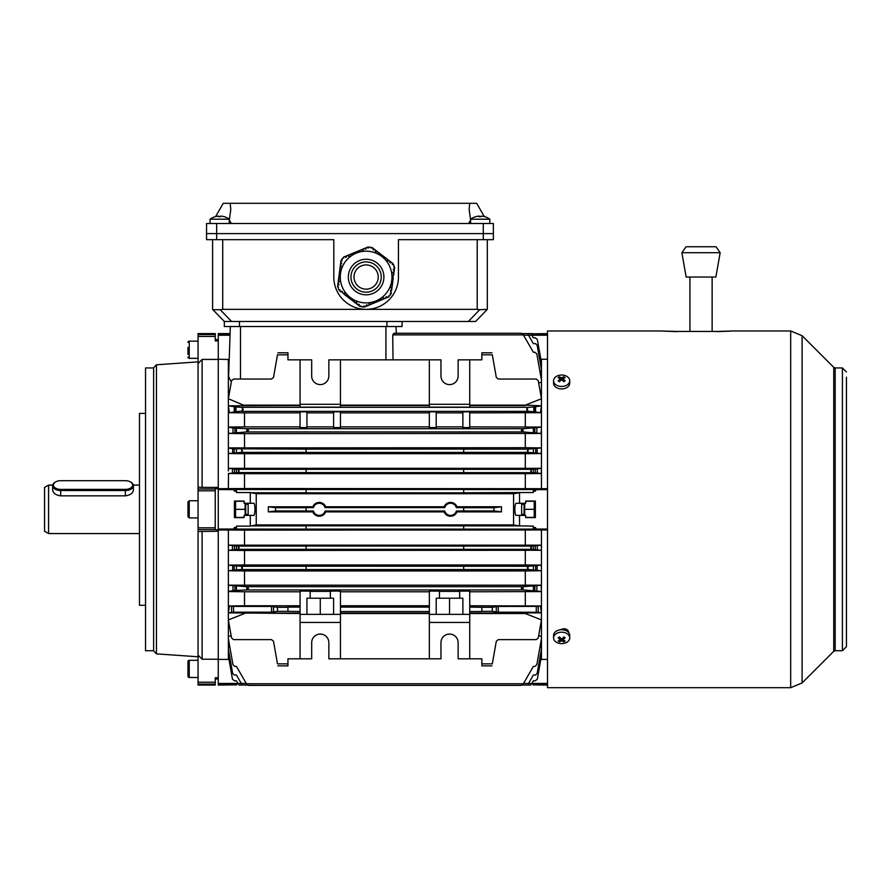 <?xml version="1.0" encoding="UTF-8"?>
<svg xmlns="http://www.w3.org/2000/svg" width="891" height="891" viewBox="0 0 891 891"><rect width="100%" height="100%" fill="white"/><g stroke="black" fill="none" stroke-linecap="round" stroke-linejoin="round"><path stroke-width="1.34" d="M444.086 404.291L454.989 404.291M523.34 589.942L521.246 588.327L523.34 586.712L246.462 586.712L228.675 585.198L541.138 585.198L541.45 591.524L523.34 589.942L246.462 589.942L248.556 588.327L246.462 586.712M306.125 449.131L463.676 449.053L463.676 452.45L306.125 452.45L306.125 449.131L232.651 448.786L228.363 447.939L228.363 430.342L228.675 433.46L244.524 433.639L541.138 433.46L523.34 431.946L521.246 430.331L523.34 428.716L246.462 428.716L232.974 428.048L228.363 427.067L244.524 426.878L244.524 412.878L229.366 412.7L228.363 405.795L300.067 405.561M523.34 431.946L246.462 431.946L248.556 430.331L246.462 428.716M250.282 492.545L256.24 493.725L513.572 493.737L513.572 524.933L256.24 524.922L250.282 526.113L250.282 515.388L244.112 515.388L244.112 517.615L234.422 517.615L234.422 501.043L244.112 501.043L244.112 503.27L250.282 503.27L250.282 492.545L236.516 492.545L236.438 489.682L218.262 489.538L463.676 489.449L463.676 492.846L306.125 492.846L306.125 489.538M233.609 529.042L236.438 528.976L236.438 527.517L234.411 527.517L233.609 529.042L218.262 529.042L218.262 489.616M236.438 527.517L236.516 526.113L250.282 526.113M516.134 503.27C515.354 503.604 514.92 505.62 514.831 509.329C514.92 513.038 515.354 515.054 516.134 515.388L525.69 515.388L525.69 517.615L535.391 517.615L535.391 501.043L525.69 501.043L525.69 503.27L516.134 503.27M492.311 607.294L498.281 606.448L498.281 612.184L492.311 611.337L492.311 607.294L481.853 607.294L481.853 611.516L469.735 611.516L469.735 622.441L429.339 622.441L429.339 658.805L440.956 658.805L440.956 642.645A8.587 8.587 0 0 1 449.543 634.058A8.587 8.587 0 0 1 458.13 642.645L458.13 658.805L469.735 658.805L469.735 622.441M492.311 611.337L481.853 611.337M306.938 614.367L306.938 598.206L310.168 598.206L310.168 591.101L300.067 591.101L300.067 607.116L287.949 607.116L287.949 611.337L277.491 611.337L277.491 607.294L271.521 606.448L271.521 612.184L277.491 611.337M436.211 614.367L436.211 598.206L462.875 598.206L462.875 614.367M439.441 591.379L459.645 591.379M310.168 598.206L333.602 598.206L333.602 614.367M310.168 591.379L330.361 591.379M241.65 411.364L528.151 411.364L526.548 409.348L528.151 407.321L241.65 407.321L243.265 409.348L242.341 410.974L235.981 411.709L235.981 406.987L228.363 405.795L228.363 427.067M456.972 511.88A6.905 6.905 0 0 1 444.13 511.88L444.732 511.033A6.059 6.059 0 0 0 456.37 511.033L456.972 511.88L501.455 511.891L494.193 510.944L493.77 509.329L494.193 507.714L501.455 506.767L456.96 506.767L456.37 507.625A6.059 6.059 0 0 0 444.732 507.625L325.07 507.625A6.059 6.059 0 0 0 313.443 507.625L306.125 507.625L306.125 510.944L275.609 510.944L268.358 511.891L268.358 506.767L275.609 507.714L275.609 510.944M494.193 510.944L463.676 510.944L463.676 507.625L456.37 507.625M541.45 567.89L541.45 550.315L531.849 549.324L530.657 547.709L531.849 546.094L306.125 546.005L306.125 549.324L237.953 549.324L239.144 547.709L237.953 546.094L228.475 545.147L541.338 545.147L541.45 550.282L244.524 550.471L244.524 564.961L525.289 564.961L541.26 565.128L541.45 567.89L541.45 570.719L525.289 570.942L244.524 570.942L244.524 585.019M531.849 549.324L463.676 549.324L463.676 546.094M541.45 588.316L541.45 570.763L528.541 569.527L527.361 567.901L528.541 566.286L306.125 566.208L306.125 569.527L241.261 569.527L242.452 567.901L241.261 566.286L228.553 565.128L244.524 564.961M528.541 569.527L463.676 569.527L463.676 566.286M306.125 472.564L306.125 469.334L237.953 469.334L228.363 468.343L541.45 468.343L533.364 469.245L533.364 472.653L237.953 472.564L239.144 470.949L237.953 469.334M531.849 472.564L530.657 470.949L531.849 469.334L463.676 469.334L463.676 472.564M306.125 452.372L241.261 452.372L242.452 450.757L241.261 449.131M228.363 468.343L228.363 450.768L228.553 453.53L244.524 453.697L525.289 453.697L541.26 453.53L528.541 452.372L527.361 450.757L528.541 449.131L463.676 449.131M528.541 452.372L463.676 452.372M306.125 492.768L250.449 492.768M519.531 503.27L519.531 492.545L533.286 492.545L533.364 489.682L547.508 489.616M519.531 492.545L463.676 492.768M513.572 524.933L519.353 525.89L306.125 525.813L306.125 529.12L218.262 529.042M236.438 528.976L236.516 526.113M536.193 529.042L533.364 528.976L533.286 526.113L533.364 527.517L535.391 527.517L536.193 529.042L547.508 529.042M547.508 529.12L463.676 529.12L463.676 525.89M519.353 492.768L513.572 493.725M306.125 525.89L250.449 525.89M519.353 525.89L533.286 526.113M547.508 489.538L463.676 489.538M547.508 488.691L244.524 488.535L218.262 488.691L218.262 489.538M306.125 529.12L463.676 529.12M218.262 529.12L218.262 529.956L244.524 530.123L244.524 544.991M547.508 529.967L244.524 530.123M528.541 449.131L541.45 447.895L525.289 447.716L228.363 447.895M228.553 453.53L241.261 452.372M533.364 452.661L533.364 448.841M306.125 469.334L463.676 469.334M531.849 469.334L533.364 469.245M533.364 472.653L541.338 473.511L525.289 473.667L244.524 473.667L228.475 473.511L237.953 472.564M528.541 566.286L541.26 565.128M236.438 565.997L236.438 569.817L241.261 569.527M306.125 566.286L241.261 566.286M306.125 569.527L463.676 569.527M236.438 569.817L228.363 570.763L244.524 570.942M533.364 569.817L533.364 565.997M531.849 546.094L541.338 545.147M306.125 546.094L237.953 546.094M306.125 549.324L463.676 549.324M228.363 529.967L228.363 550.315L237.953 549.324M232.974 586.044L232.974 590.61L228.363 591.524L228.363 550.315L244.524 550.471M494.193 507.714L463.676 507.714M306.125 507.714L275.609 507.714M456.37 511.033L463.676 510.944M268.358 511.891L312.841 511.891L313.443 511.033A6.059 6.059 0 0 0 325.07 511.033L444.732 511.033M325.07 511.033L325.672 511.88L444.141 511.891M306.125 510.944L313.443 511.033M444.732 507.625L444.13 506.779A6.905 6.905 0 0 1 456.972 506.779M501.455 506.767L501.455 511.891M444.141 506.767L325.672 506.767L325.07 507.625M313.443 507.625L312.841 506.779L268.358 506.767M540.848 359.418L541.45 359.251L541.45 362.782L537.34 339.504L535.346 337.845L533.364 337.845L531.849 335.216L523.529 335.216M541.45 362.782L541.45 369.609L537.15 345.251L535.669 343.648L533.364 343.648L528.007 334.281M541.45 369.609L541.45 380.056L536.839 353.916L534.845 352.246L533.364 352.246L523.34 334.882L392.719 334.882L393.031 359.853M541.338 473.511L541.45 468.376M541.26 453.53L541.45 447.939M541.138 433.46L541.45 427.067L469.735 426.878M523.34 428.716L541.45 427.134M547.508 683.442L531.849 683.442L533.364 680.813L535.346 680.813L537.34 679.154L541.45 655.876L541.45 659.407L540.848 659.24M528.007 684.377L533.364 675.01L535.669 675.01L537.15 673.407L541.45 649.049L541.45 655.175L540.414 654.874M521.246 685.391L248.556 685.391L246.807 684.377L248.556 685.391L521.246 685.391L522.995 684.377L521.246 685.391L522.995 684.377L533.364 666.412L534.845 666.412L536.839 664.742L541.45 638.602L541.45 636.542L538.676 635.606M523.34 586.712L541.138 585.198M541.45 591.524L541.45 612.863L540.436 605.958L538.264 606.392L538.264 612.24L541.45 612.863L541.45 619.913L538.264 637.945L536.282 639.615L498.281 639.615L496.298 641.286L492.311 663.851L481.853 663.851L481.853 665.867L491.955 665.867M491.955 352.791L481.853 352.791L481.853 354.807L492.311 354.807C491.888 352.413 491.888 352.413 492.311 354.807C491.888 352.413 491.888 352.413 492.311 354.807L496.298 377.372L498.281 379.043L536.282 379.043L538.264 380.713L541.45 398.745L525.289 405.138L469.735 405.138M541.45 380.056L541.45 405.795L540.436 412.7L533.82 411.709L533.82 406.987L528.151 407.321M525.289 405.138L541.45 405.795L533.82 406.987M230.045 335.216L218.262 335.216L218.262 333.602L230.101 333.602L230.346 326.529L228.597 376.503L231.315 381.994M230.056 334.704L218.262 334.704M218.262 359.251L229.199 359.485M215.232 339.66L218.262 339.66L218.262 340.919L218.262 335.216M462.875 412.878L436.211 412.878M469.735 411.82L462.875 411.82L462.875 427.557L469.735 427.557L469.735 411.82M469.735 412.878L540.436 412.7M528.151 411.364L533.82 411.709M229.366 412.7L235.981 411.709M244.524 412.878L300.067 412.878M300.067 411.82L306.938 411.82L306.938 427.557L300.067 427.557L300.067 411.82M333.602 412.878L306.938 412.878M333.602 411.82L340.462 411.82L340.462 427.557L333.602 427.557L333.602 411.82M340.462 412.878L429.339 412.878M429.339 411.82L436.211 411.82L436.211 427.557L429.339 427.557L429.339 411.82M525.289 405.561L469.735 405.561M469.735 404.291L469.735 407.142L429.339 407.142L429.339 404.291L469.735 404.291L469.735 359.853L458.13 359.853L458.13 376.013A8.587 8.587 0 0 1 449.543 384.6A8.587 8.587 0 0 1 440.956 376.013L440.956 359.853L328.846 359.853L328.846 376.013A8.587 8.587 0 0 1 320.27 384.6A8.587 8.587 0 0 1 311.683 376.013L311.683 359.853L300.067 359.853L300.067 404.291L340.462 404.291L340.462 359.853M429.339 405.561L340.462 405.561M340.462 404.291L340.462 407.142L300.067 407.142L300.067 404.291M235.981 406.987L241.65 407.321M330.361 598.206L330.361 591.101L340.462 591.101L340.462 607.116L429.339 607.116L429.339 590.811L429.339 614.367L469.735 614.367M340.462 607.116L340.462 622.441L300.067 622.441L300.067 658.805L311.683 658.805L311.683 642.645A8.587 8.587 0 0 1 320.27 634.058A8.587 8.587 0 0 1 328.846 642.645L328.846 658.805L340.462 658.805L340.462 622.441M300.067 607.116L300.067 622.441M459.645 598.206L459.645 591.101L469.735 591.101L469.735 607.116L481.853 607.294M429.339 591.101L439.441 591.101L439.441 598.206M469.735 650.72L469.735 658.805L481.853 658.805L481.853 663.851M469.735 367.938L469.735 359.853L481.853 359.853L481.853 354.807M469.735 607.116L469.735 611.516M340.462 614.367L300.067 614.367M429.339 622.441L429.339 611.516L340.462 611.516M300.067 611.516L287.949 611.337M232.974 590.61L246.462 589.942M228.363 591.524L244.524 591.78L244.524 605.769L300.067 605.769M300.067 591.78L244.524 591.78M429.339 591.78L340.462 591.78M541.45 591.591L469.735 591.78M429.339 613.086L340.462 613.086M271.521 612.184L233.531 612.184L228.363 612.863L300.067 613.52M300.067 613.086L244.524 613.086M340.462 605.769L429.339 605.769M244.524 605.769L229.366 605.958L231.537 606.392L231.537 612.24M271.521 606.448L231.537 606.392M287.949 607.294L277.491 607.294M541.45 612.863L469.735 613.086M538.264 612.24L498.281 612.184M538.264 606.392L498.281 606.448M469.735 605.769L540.436 605.958M525.289 591.78L525.289 605.769M429.339 359.853L429.339 404.291M340.462 658.805L429.339 658.805M541.45 636.542L541.45 619.913L525.289 613.52L469.735 613.52M523.34 683.776L246.462 683.776L236.438 666.412L234.957 666.412L232.974 664.742L228.363 638.602L228.363 636.542L231.125 635.606M228.363 591.591L228.363 619.913L231.537 637.945L233.531 639.615L271.521 639.615L273.515 641.286L277.491 663.851C277.914 666.245 277.914 666.245 277.491 663.851C277.914 666.245 277.914 666.245 277.491 663.851L287.949 663.851L287.949 658.805L300.067 658.805M300.067 359.853L287.949 359.853L287.949 354.807L277.491 354.807C277.914 352.413 277.914 352.413 277.491 354.807C277.914 352.413 277.914 352.413 277.491 354.807L273.515 377.372L271.521 379.043L233.531 379.043L231.537 380.713L228.363 398.745L244.524 405.561M541.45 382.116L538.676 383.041M277.847 352.791L287.949 352.791L287.949 354.807M306.938 426.878L333.602 426.878M300.067 426.878L244.524 426.878M436.211 426.878L462.875 426.878M429.339 426.878L340.462 426.878M525.289 412.878L525.289 426.878M300.067 405.138L244.524 405.138M228.363 636.542L228.363 619.913L244.524 613.52M429.339 613.52L340.462 613.52M492.311 663.851C491.888 666.245 491.888 666.245 492.311 663.851C491.888 666.245 491.888 666.245 492.311 663.851M519.531 526.113L519.531 515.388M533.364 684.121L547.508 683.954M547.508 685.056L532.929 684.867M236.438 684.121L218.262 683.954L218.262 677.739L218.262 678.998L215.232 678.998M535.391 684.121L536.193 683.954M246.272 683.442L218.262 683.442M547.508 659.407L541.45 659.407M238.498 684.377L236.438 680.813L234.456 680.813L232.462 679.154L228.363 655.876L228.363 659.407L228.954 659.24M228.363 659.407L218.262 659.407M533.286 492.545L533.364 491.141L535.391 491.141L536.193 489.616M533.286 334.403L547.508 334.704M532.929 333.791L547.508 333.602M547.508 335.216L531.849 335.216L531.314 334.281M541.45 359.251L547.508 359.251M541.45 529.967L541.45 547.731M541.45 638.602L541.45 647.802L539.901 647.334M541.45 405.795L541.45 427.067M541.45 430.342L541.45 447.895M541.45 450.768L541.45 468.343M541.45 470.927L541.45 488.691M533.364 489.682L533.364 491.141M533.364 528.976L533.364 527.517M218.262 683.954L218.262 685.056L236.872 684.867M233.609 683.954L234.411 684.121M233.609 489.616L234.411 491.141L236.438 491.141L236.516 492.545M256.24 524.933L256.24 493.725M250.282 503.27L253.668 503.27C255.338 502.814 255.338 515.833 253.668 515.388L250.282 515.388M241.795 684.377L236.438 675.01L234.144 675.01L232.651 673.407L228.363 649.049L228.363 655.175L229.388 654.874M228.363 638.602L228.363 647.802L229.9 647.334M215.232 529.644L218.262 529.956L218.262 659.229L218.262 531.259L198.058 531.548L198.058 529.644L215.232 529.644L215.232 488.702L218.262 488.702L218.262 359.429L218.262 487.399L202.101 487.399L202.101 359.429L198.058 363.561L198.058 487.11L202.101 487.399M228.475 473.511L228.363 488.691M228.363 359.251L228.363 405.795M246.807 684.377L246.462 683.776M531.314 684.377L531.849 683.442L523.529 683.442M541.45 649.049L541.45 647.802M228.363 649.049L228.363 647.802M541.45 655.876L541.45 655.175M228.363 655.876L228.363 655.175M228.675 433.46L246.462 431.946M525.289 433.639L525.289 447.716M533.364 428.103L533.364 432.547M525.289 453.697L525.289 468.187M535.669 452.661L535.669 448.841M525.289 473.667L525.289 488.535M244.524 473.667L244.524 488.535M244.524 453.697L244.524 468.187M244.524 433.639L244.524 447.716M228.363 588.316L228.675 585.198M236.438 590.544L236.438 586.1M228.363 567.89L228.553 565.128M234.144 565.997L234.144 569.817M228.363 547.731L228.475 545.147M236.438 549.413L236.438 546.005M525.289 530.123L525.289 544.991M429.339 405.138L340.462 405.138M525.289 550.471L525.289 564.961M525.289 570.942L525.289 585.019M229.366 605.958L228.363 612.863M393.811 333.334L394.869 333.646M523.34 334.882L521.246 333.267L394.167 333.267L392.719 334.882M396.283 333.267L396.05 326.529L396.283 333.267L521.246 333.267L522.995 334.281M541.45 370.856L539.901 371.324M541.45 363.483L540.414 363.784M228.363 430.342L228.363 427.134M228.363 450.768L228.363 447.939M228.363 470.927L228.363 468.376M236.438 489.682L236.438 491.141M236.438 469.245L236.438 472.653M234.144 448.841L234.144 452.661M236.438 452.661L236.438 448.841M236.438 428.103L236.438 432.547M287.949 663.851L287.949 665.867L277.847 665.867M533.364 549.413L533.364 546.005M535.669 569.817L535.669 565.997M533.364 590.544L533.364 586.1M320.27 598.206L320.27 614.367M449.543 598.206L449.543 614.367M325.672 506.779A6.905 6.905 0 0 0 312.841 506.779M312.841 511.88A6.905 6.905 0 0 0 325.672 511.88M156.448 364.787L156.448 653.871L153.62 650.853L153.62 367.805L156.448 364.787L198.058 361.88M153.62 650.72L145.545 650.72L145.545 367.938L153.62 367.938M145.545 605.279L139.486 605.279L139.486 413.379L145.545 413.379M215.232 336.442L215.232 333.602L198.058 333.602L198.058 336.442L215.232 336.442L215.232 340.919L218.262 340.919L218.262 359.429L202.101 359.429M198.058 684.088L198.058 655.097L202.101 659.229L218.262 659.229L218.262 677.739L215.232 677.739L215.232 685.056L198.058 685.056L198.058 684.088L215.232 684.088M198.058 336.442L198.058 363.561M198.058 487.11L198.058 529.644M202.101 659.229L202.101 531.259M198.058 655.097L198.058 531.548M53.438 485.049A7.273 4.344 -0 0 0 60.711 489.393L125.341 489.393A7.273 4.344 -0 0 0 132.135 486.597A7.273 4.344 -0 0 0 130.186 481.797A7.273 4.344 -0 0 0 125.341 480.695L60.711 480.695A7.273 4.344 -0 0 0 55.866 481.797A7.273 4.344 -0 0 0 53.438 485.049M60.711 489.393L60.711 490.529A8.075 4.834 180 0 1 52.625 485.695L52.625 489.905C53.104 493.202 55.799 495.184 60.711 495.841L125.341 495.841C130.264 495.173 132.948 493.202 133.427 489.905L133.427 485.695A8.075 4.834 180 0 1 125.341 490.529L60.711 490.529L60.711 495.841M52.625 485.695A8.075 4.834 180 0 1 55.331 482.087A8.075 4.834 180 0 1 55.61 481.942M130.442 481.942A8.075 4.834 180 0 1 130.721 482.087A8.075 4.834 180 0 1 133.427 485.695M244.112 517.404L235.58 517.404L235.58 501.254L244.112 501.254M245.103 503.27L245.103 515.388M244.568 509.329L235.58 509.329M245.727 503.27L245.727 515.388M525.69 501.254L534.221 501.254L534.221 517.404L525.69 517.404M524.699 515.388L524.699 503.27M525.233 509.329L534.221 509.329M524.075 515.388L524.075 503.27M248.155 504.284L248.155 514.374L248.155 504.284L245.727 504.284M187.968 509.329L187.968 502.012L189.226 500.742L189.226 517.916L187.968 516.646L187.968 505.286M521.647 514.374L521.647 504.284L521.647 514.374L524.075 514.374M553.567 380.747L553.567 383.208A8.075 5.714 0 0 0 558.557 388.487A8.075 5.714 0 0 0 567.355 387.251A8.075 5.714 0 0 0 569.728 383.208L569.728 380.747A8.075 5.714 0 0 0 567.355 376.715A8.075 5.714 0 0 0 555.928 376.715A8.075 5.714 0 0 0 553.567 380.747A8.075 5.714 0 0 0 555.928 384.789A8.075 5.714 0 0 0 567.355 384.789A8.075 5.714 0 0 0 569.728 380.747M558.145 380.847A12.842 1.025 37.9 0 1 558.768 381.281A12.842 1.025 37.9 0 1 559.403 381.727A13.098 6.549 -54.7 0 1 561.642 379.711A13.098 6.549 54.7 0 1 563.88 381.727A12.842 1.025 -37.9 0 1 565.139 380.847A13.098 6.549 -125.3 0 0 562.9 378.831A13.098 6.549 -54.7 0 1 565.139 377.673A12.842 10.102 -97.4 0 0 564.526 377.205A12.842 10.102 -97.4 0 0 563.88 376.793A13.098 6.549 125.3 0 0 561.642 377.94A13.098 6.549 -125.3 0 0 559.403 376.793A12.842 10.102 97.4 0 0 558.145 377.673A13.098 6.549 54.7 0 1 560.383 378.831A13.098 6.549 125.3 0 0 558.145 380.847M561.642 379.711L561.642 377.94M562.232 380.19L562.9 379.187M563.101 378.697L563.88 376.793M562.9 380.78L562.9 378.831M560.383 380.78L560.383 378.831M560.383 380.156L560.383 379.187M560.194 378.697L559.403 376.793M569.728 637.911L569.728 635.45A8.075 5.714 180 0 0 564.738 630.171A8.075 5.714 180 0 0 555.928 631.407A8.075 5.714 180 0 0 553.567 635.45L553.567 637.911A8.075 5.714 180 0 0 555.928 641.943A8.075 5.714 180 0 0 567.355 641.943A8.075 5.714 180 0 0 569.728 637.911A8.075 5.714 180 0 0 567.355 633.869A8.075 5.714 180 0 0 555.928 633.869A8.075 5.714 180 0 0 553.567 637.911M558.145 640.985A12.842 10.102 82.6 0 0 558.768 641.453A12.842 10.102 82.6 0 0 559.403 641.865A13.098 6.549 -54.7 0 0 561.642 640.718A13.098 6.549 54.7 0 0 563.88 641.865A12.842 10.102 -82.6 0 0 565.139 640.985A13.098 6.549 -125.3 0 1 562.9 639.827A13.098 6.549 -54.7 0 0 565.139 637.811A12.842 1.025 -142.1 0 1 564.526 637.377A12.842 1.025 -142.1 0 1 563.88 636.931A13.098 6.549 125.3 0 1 561.642 638.947A13.098 6.549 -125.3 0 1 559.403 636.931A12.842 1.025 142.1 0 1 558.145 637.811A13.098 6.549 54.7 0 0 560.383 639.827A13.098 6.549 125.3 0 1 558.145 640.985M562.9 637.878L562.9 639.827M562.9 638.502L562.9 639.471M563.101 639.961L563.88 641.865M561.642 638.947L561.642 640.718M561.052 638.468L560.383 639.471M560.194 639.961L559.403 641.865M560.383 637.878L560.383 639.827M187.968 676.224L187.968 661.579A1.259 1.259 0 0 1 189.226 660.32L189.226 677.483A1.259 1.259 0 0 1 187.968 676.224L187.968 671.235M198.058 660.32L189.226 660.32M198.058 677.483L189.226 677.483M187.968 661.579L187.968 664.24M187.968 354.418L187.968 347.423M187.968 342.434A1.259 1.259 0 0 1 189.226 341.175L189.226 358.338A1.259 1.259 0 0 1 187.968 357.079M198.058 358.338L189.226 358.338M198.058 341.175L189.226 341.175M48.593 533.564L44.55 531.236L44.55 487.422L48.593 485.094L48.593 533.564L139.486 533.564M712.132 331.441L712.132 277.045M689.912 331.441L689.912 277.045M686.159 277.045L715.874 277.045L720.162 252.71L681.871 252.71L686.159 277.045M720.162 252.71L715.985 246.74L686.048 246.74L681.871 252.71M568.714 632.677L568.714 632.41C568.413 630.171 566.732 628.935 563.669 628.701L560.027 629.848M842.407 650.72L835.168 650.72L835.168 367.938L842.407 367.938L842.407 650.72L846.45 646.677L846.45 377.194M717.177 331.63C735.42 330.962 735.42 330.895 717.177 331.441L676.781 331.441C658.538 330.895 658.538 330.962 676.781 331.63M662.692 330.973L547.508 330.973L547.508 687.685L790.673 687.685L790.673 330.973L731.266 330.973M846.45 641.464L846.45 508.427M475.749 216.725A15.704 0.768 60 0 0 475.671 216.702A16.161 16.161 0 0 0 470.648 219.197L489.816 219.197A16.161 16.161 0 0 0 484.815 216.702A15.704 0.768 -60 0 0 484.726 216.725A15.704 0.768 -60 0 1 484.815 216.702M475.671 216.702A15.704 0.768 60 0 0 475.638 216.725A16.127 16.105 90 0 1 479.202 216.101A16.127 0.913 90 0 0 478.99 216.725A15.704 13.577 5.6 0 1 479.982 216.702A15.704 13.577 5.6 0 1 480.973 216.725A16.127 0.913 -90 0 1 481.173 216.101A16.127 16.105 90 0 1 484.726 216.725M479.514 216.702A16.127 0.913 90 0 0 479.313 216.101A16.127 16.105 -90 0 0 479.202 216.112L479.202 216.713M480.973 216.702A15.704 13.577 -5.6 0 0 480.505 216.702A15.704 13.577 -5.6 0 0 480.238 216.702M484.771 216.702A16.127 16.105 -90 0 0 481.285 216.101L481.285 216.101M479.313 216.713L479.313 216.101M393.443 269.082L393.31 270.073L393.443 269.082L394.446 269.205L394.68 267.378L393.711 267.077L394.156 266.119L393.354 264.181L392.92 264.761L392.118 264.137L392.731 263.346L391.127 262.11L390.514 262.912L389.712 262.299L390.325 261.497L388.732 260.272L388.108 261.074L387.307 260.45L387.93 259.649L386.326 258.423L385.703 259.225L384.901 258.613L385.525 257.811L383.921 256.586L383.308 257.388L382.506 256.764L383.119 255.962L381.515 254.737L380.635 255.338M339.983 289.842L338.881 289.898L338.079 287.971L338.524 287.002L337.555 286.702L337.789 284.875L338.792 285.009L338.925 284.006L337.923 283.873L338.19 281.868L339.181 282.001L339.315 280.999L338.313 280.865L338.58 278.861L339.582 278.994L339.716 277.992L338.714 277.858L338.97 275.865L339.972 275.987L340.106 274.985L339.103 274.862L339.371 272.858L340.373 272.991L340.496 271.989L339.504 271.855L339.761 269.85L340.763 269.984L340.897 268.982L339.894 268.848L340.162 266.843L341.153 266.977L341.286 265.975L340.284 265.852L340.551 263.847L341.554 263.97L341.687 262.979L340.685 262.845L340.941 260.84L341.944 260.974L342.077 259.972L341.364 259.871L342.634 258.223L343.692 258.134L343.469 257.131L345.173 256.43L345.563 257.354L346.488 256.976L346.109 256.04L347.969 255.26L348.359 256.196L349.294 255.806L348.904 254.882L350.764 254.102L351.154 255.038L352.09 254.648L351.7 253.712L353.571 252.944L353.95 253.879L354.885 253.489L354.495 252.554L356.367 251.785L356.756 252.71L357.692 252.331L357.302 251.396L359.162 250.627L359.552 251.552L360.487 251.173L360.098 250.237L361.969 249.458L362.347 250.393L363.283 250.003L362.893 249.079L364.764 248.299L365.154 249.235L366.078 248.845L365.7 247.91L367.56 247.141L367.95 248.077L368.885 247.687L368.607 247.019L370.678 247.297L371.28 248.166L372.037 247.475L373.496 248.589L372.884 249.391L373.685 250.003L374.298 249.213L375.902 250.438L375.289 251.24L376.091 251.852L376.704 251.05L378.307 252.276L377.695 253.077L378.497 253.701L379.109 252.899L380.713 254.124L380.101 254.926L380.903 255.539M342.356 291.658L341.721 291.168L341.108 291.97L339.504 290.744L340.117 289.943M347.212 295.634L346.532 294.854L345.908 295.656L344.316 294.431L344.928 293.629L344.126 293.016L343.514 293.807L341.598 291.324M348.882 296.759L348.314 297.505L346.71 296.269L347.334 295.467L346.532 294.854M351.332 298.541L352.134 299.153L351.332 298.541L350.72 299.343L349.116 298.117L349.729 297.316M356.69 302.639L356.144 302.227L355.531 303.029L353.927 301.804L354.54 301.002L353.738 300.39L353.126 301.191L351.522 299.955L352.134 299.153M354.54 301.002L353.738 300.39M390.882 290.132L391.294 293.239L390.291 293.106L390.158 294.108L390.871 294.208L389.601 295.857L388.543 295.946L388.766 296.948L387.062 297.661L386.672 296.725L385.747 297.115L386.126 298.04L384.266 298.819L383.876 297.884L382.941 298.273L383.33 299.209L381.471 299.977L381.081 299.042L380.145 299.432L380.535 300.367L378.664 301.136L378.285 300.2L377.35 300.59L377.739 301.526L375.868 302.294L375.479 301.37L374.554 301.748L374.933 302.684L373.073 303.463L372.683 302.528L371.747 302.918L372.137 303.842L370.266 304.622L369.888 303.686L368.952 304.076L369.342 305.012L367.471 305.78L367.081 304.845L366.156 305.234L366.535 306.17L364.675 306.938L364.285 306.003L363.35 306.393L363.628 307.061L361.557 306.782L360.955 305.914L360.198 306.604L358.739 305.49L359.351 304.689L358.55 304.076L357.937 304.878L356.333 303.642L356.946 302.84M341.554 263.97L341.643 263.302M340.763 269.984L340.897 268.982M378.619 253.534L377.951 253.278M373.808 249.848L372.884 249.391M391.049 287.303L390.949 288.105L391.951 288.239L391.684 290.232L390.681 290.11L390.548 291.112M392.853 275.107L393.265 278.226L392.263 278.092L392.129 279.095L393.131 279.217L392.864 281.222L391.862 281.088L391.739 282.091L392.742 282.224L392.474 284.229L391.472 284.095L391.338 285.098L392.341 285.231L392.085 287.236L391.082 287.102L390.949 288.105M391.539 285.12L391.472 284.095M392.653 275.085L392.519 276.087L392.653 275.085L393.655 275.219L393.922 273.214L392.942 272.88M393.31 270.073L394.312 270.207L394.056 272.212L393.054 272.078L392.92 273.08M352.123 282.848A15.147 15.147 0 0 0 371.926 291.034A15.147 15.147 0 0 0 380.112 271.243A15.147 15.147 0 0 0 360.32 263.045A15.147 15.147 0 0 0 352.123 282.848M390.002 267.133A25.85 25.85 0 0 0 356.211 253.155A25.85 25.85 0 0 0 342.233 286.947A25.85 25.85 0 0 0 376.024 300.924A25.85 25.85 0 0 0 390.002 267.133M376.214 251.696L375.412 251.073M381.025 255.383L380.223 254.759M383.431 257.221L382.629 256.608M385.825 259.069L385.035 258.457M388.231 260.907L387.429 260.295M390.637 262.756L389.835 262.143M393.51 270.107L393.644 269.104M393.12 273.114L393.254 272.111M392.33 279.117L392.463 278.115M391.94 282.124L392.062 281.122M385.825 297.293L386.75 296.915M383.019 298.452L383.954 298.073M380.223 299.621L381.159 299.231M377.428 300.779L378.363 300.39M374.632 301.938L375.556 301.548M371.825 303.096L372.761 302.717M369.03 304.265L369.965 303.876M366.234 305.424L367.159 305.034M358.427 304.232L359.229 304.845M356.021 302.394L356.823 303.007M351.21 298.697L352.012 299.32M348.804 296.859L349.606 297.471M344.004 293.172L344.806 293.785M338.725 283.973L338.591 284.975M339.115 280.977L338.992 281.968M339.516 277.97L339.382 278.972M339.905 274.963L339.772 275.965M340.306 271.955L340.173 272.958M341.086 265.952L340.963 266.955M346.41 256.786L345.485 257.176M349.216 255.628L348.281 256.007M352.012 254.458L351.076 254.848M354.807 253.3L353.883 253.69M357.614 252.142L356.678 252.532M360.41 250.984L359.474 251.373M363.205 249.825L362.269 250.204M366.001 248.656L365.076 249.046M366.123 289.163A12.118 12.118 0 0 1 353.994 277.045A12.118 12.118 0 0 1 366.123 264.917A12.118 12.118 0 0 1 378.241 277.045A12.118 12.118 0 0 1 366.123 289.163M222.705 239.668L222.705 309.355L366.123 309.355A32.321 32.321 0 0 1 333.802 277.045L333.802 239.668L206.545 239.668L206.545 233.609L493.369 233.609L493.369 239.668L398.433 239.668L398.433 277.045A32.321 32.321 0 0 1 366.123 309.355L477.208 309.355L477.208 239.668M222.705 309.355L220.188 309.689L231.582 321.473L468.332 321.473L479.737 309.689L477.208 309.355M231.582 321.473L224.32 321.473L212.604 309.355L224.32 321.473L224.32 326.529L224.32 321.473M479.737 309.689L487.31 309.355L475.594 321.473L468.332 321.473M483.267 223.518L493.369 223.518L493.369 233.609L483.267 233.609L483.267 223.518L216.647 223.518L216.647 233.609L206.545 233.609L206.545 239.668M212.604 309.355L212.604 239.668L212.604 309.355M487.31 239.668L487.31 309.355M402.075 321.473L402.075 326.529L224.32 326.529M212.927 309.689L220.188 309.689M468.599 223.518L470.615 220.01L469.134 209.519L469.724 203.315L223.262 203.315L215.6 216.58M484.314 216.58L476.663 203.315L469.724 203.315M216.647 239.668L216.647 233.609L483.267 233.609L483.267 239.668M206.545 233.609L206.545 223.518L206.545 233.609M206.545 223.518L216.647 223.518M230.19 203.315L230.78 209.519L229.299 220.01L231.326 223.518M229.254 219.197L229.254 219.197A16.161 16.161 0 0 0 224.254 216.702A15.704 0.768 -60 0 0 224.164 216.725A16.127 16.105 90 0 0 220.612 216.101A16.127 0.913 -90 0 0 220.4 216.725A15.704 13.577 5.6 0 0 219.42 216.702A15.704 13.577 5.6 0 0 218.429 216.725A16.127 0.913 90 0 1 218.629 216.101A16.127 16.105 90 0 0 215.076 216.725A15.704 0.768 60 0 1 215.099 216.702A16.161 16.161 0 0 0 210.076 219.197L229.254 219.197L229.265 223.518M210.098 219.197L210.076 223.518M218.941 216.702A16.127 0.913 90 0 0 218.74 216.101A16.127 16.105 -90 0 0 218.629 216.112L218.629 216.713M220.411 216.702A15.704 13.577 -5.6 0 0 219.932 216.702A15.704 13.577 -5.6 0 0 219.676 216.702M224.209 216.702A16.127 16.105 -90 0 0 220.723 216.101L220.723 216.101M218.74 216.713L218.74 216.101M537.34 472.72L537.34 469.189M537.15 452.717L537.15 448.786M536.839 432.614L536.839 428.048M537.34 545.938L537.34 549.469M537.15 565.941L537.15 569.872M536.839 586.044L536.839 590.61M535.58 411.731L535.58 406.953M234.233 411.731L234.233 406.953M535.391 491.141L535.391 489.682M535.391 527.517L535.391 528.976M534.845 432.547L534.845 428.103M535.346 472.653L535.346 469.245M234.957 586.1L234.957 590.544M234.456 546.005L234.456 549.413M234.411 527.517L234.411 528.976M238.498 546.383L238.498 549.023M232.462 545.938L232.462 549.469M241.795 566.587L241.795 569.226M232.651 565.941L232.651 569.872M246.807 586.824L246.807 589.82M234.411 491.141L234.411 489.682M234.456 472.653L234.456 469.245M234.957 428.103L234.957 432.547M238.498 472.275L238.498 469.635M232.462 472.72L232.462 469.189M241.795 452.071L241.795 449.432M232.651 452.717L232.651 448.786M246.807 431.823L246.807 428.827M232.974 432.614L232.974 428.048M531.314 472.275L531.314 469.635M528.007 452.071L528.007 449.432M522.995 431.823L522.995 428.827M535.346 546.005L535.346 549.413M534.845 590.544L534.845 586.1M531.314 546.383L531.314 549.023M528.007 566.587L528.007 569.226M522.995 586.824L522.995 589.82M233.531 606.448L233.531 612.184M273.515 606.504L273.515 612.117M496.298 606.504L496.298 612.117M536.282 606.448L536.282 612.184M242.341 410.974L242.341 407.71M235.224 411.709L235.224 406.987M527.461 410.974L527.461 407.71M534.578 411.709L534.578 406.987M385.914 359.853L385.914 326.529M240.481 326.529L240.481 379.043M198.058 334.57L215.232 334.57M198.058 682.216L215.232 682.216M198.058 489.014L215.232 489.014M198.058 527.84L215.232 527.84M198.058 490.818L215.232 490.818M125.341 489.393L125.341 495.841M835.168 650.72L833.742 651.31L802.1 682.952L802.1 335.707L790.673 330.973M833.742 651.31L833.742 367.348L802.1 335.707M382.54 270.229A17.775 17.775 0 0 0 359.307 260.618A17.775 17.775 0 0 0 349.695 283.85A17.775 17.775 0 0 0 372.928 293.462A17.775 17.775 0 0 0 382.54 270.229M386.928 326.529L386.928 321.473M239.467 326.529L239.467 321.473M532.818 333.602L522.349 333.602M530.657 685.056L522.349 685.056M247.464 685.056L239.144 685.056M530.657 333.602L527.361 333.602M156.448 653.871L198.058 656.778M234.422 502.012L234.856 501.254M234.422 516.646L234.856 517.404M535.391 516.646L534.945 517.404M535.391 502.012L534.945 501.254M198.058 500.742L189.226 500.742M198.058 517.916L189.226 517.916M248.155 514.374L245.727 514.374M521.647 504.284L524.075 504.284M139.486 485.094L133.36 485.094M52.692 485.094L48.593 485.094M842.407 367.938L846.45 371.97M835.168 367.938L833.742 367.348M802.1 682.952L790.673 687.685M489.838 223.518L489.838 219.197M470.648 223.518L470.648 219.197M229.299 223.518L229.299 220.01M470.615 223.518L470.615 220.01"/></g></svg>

